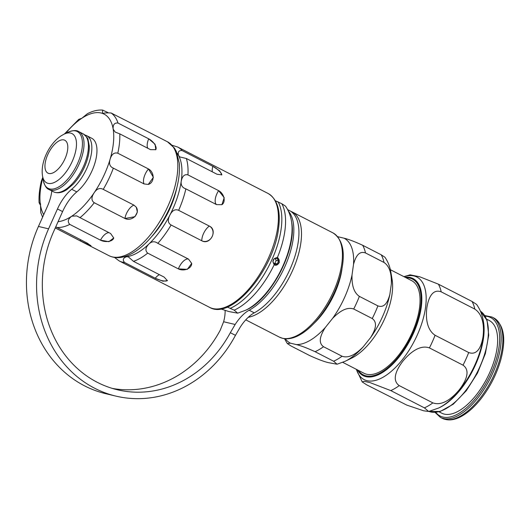 <?xml version="1.0" encoding="UTF-8"?>
<svg xmlns="http://www.w3.org/2000/svg" width="530" height="530" viewBox="0 0 530 530"><rect width="100%" height="100%" fill="white"/><g stroke="black" fill="none" stroke-linecap="round" stroke-linejoin="round"><path stroke-width="0.79" d="M342.764 362.354L364.037 373.279A52.079 24.407 -62.8 0 0 409.544 338.107A52.079 24.407 -62.8 0 0 411.631 280.628L390.358 269.697M424.417 407.868L390.796 390.597L370 382.594L364.103 381.295L362.235 381.944L366.74 384.873L406.815 405.112L423.669 410.803L428.651 411.472L424.417 407.868A64.017 29.998 -62.8 0 0 432.871 402.886C443 406.517 453.415 396.897 459.238 389.822C464.823 382.633 471.395 371.04 463.041 365.177A64.017 29.998 -62.8 0 0 468.699 352.536C478.126 356.001 481.763 344.765 483.035 336.616C484.082 328.342 483.883 315.138 474.82 309.103A64.017 29.998 -62.8 0 0 472.025 301.444L476.53 304.372M463.041 365.177L429.419 347.905C419.283 344.268 408.875 353.894 403.052 360.963C397.46 368.151 390.895 379.752 399.242 385.615L432.871 402.886M474.82 309.103L441.192 291.831C431.771 288.366 428.127 299.602 426.855 307.751C425.815 316.026 426.014 329.229 435.077 335.265L468.699 352.536M403.9 276.653L410.114 274.838L419.753 276.793L438.403 284.173L472.025 301.444M438.668 408.02L439.847 407.444A56.425 26.44 -62.8 0 0 442.53 405.993A56.425 26.44 -62.8 0 0 483.552 322.353L483.333 321.061A57.664 27.017 -62.8 0 1 441.41 406.536A57.664 27.017 -62.8 0 1 438.668 408.02L428.651 411.479M439.012 411.79L441.629 413.135A52.079 24.407 -62.8 0 0 459.245 410.664A52.079 24.407 -62.8 0 0 493.503 362.865A52.079 24.407 -62.8 0 0 489.223 320.484L486.606 319.139M370.503 337.716L363.103 346.964C357.757 352.278 349.886 358.956 342.069 356.24L323.525 346.719C317.185 342.155 321.471 333.642 325.268 327.533L332.668 318.285C338.014 312.972 345.878 306.294 353.702 309.01L372.239 318.537C378.586 323.095 374.293 331.608 370.503 337.716A58.929 27.613 -62.8 0 0 389.855 294.455L391.352 283.808A58.929 27.613 -62.8 0 0 390.895 272.36C390.02 266.828 388.026 261.78 384.912 257.216L381.222 254.804L362.679 245.277C354.815 241.653 348.574 239.282 343.957 238.162L337.683 236.698M315.078 351.701L333.615 361.221L337.08 364.229L328.289 362.619C323.671 361.5 317.43 359.128 309.56 355.504L291.023 345.977L287.333 343.559L290.453 343.182L296.349 344.586C300.967 345.699 307.208 348.071 315.078 351.701A64.017 29.998 -62.8 0 0 323.525 346.719M313.899 323.512A50.999 23.896 -62.8 0 0 341.976 268.856M389.855 294.455C388.152 300.636 385.131 308.467 377.897 305.889L359.36 296.369C352.423 291.666 351.867 282 352.019 275.024L353.523 264.371C355.226 258.19 358.24 250.365 365.475 252.936A64.017 29.998 -62.8 0 0 362.679 245.277M363.103 346.964A58.929 27.613 -62.8 0 1 345.242 361.241L351.761 358.061A52.079 24.407 -62.8 0 0 354.245 356.723A52.079 24.407 -62.8 0 0 392.107 279.515L390.895 272.36M365.475 252.936L384.018 262.463C390.948 267.166 391.504 276.832 391.352 283.808M107.994 112.592L102.634 110.081C97.752 109.75 92.677 110.955 87.424 113.698L81.912 118.21L78.731 119.382L64.415 133.997M145.803 130.658L111.154 113.009C107.729 112.757 104.821 112.89 102.436 113.4L102.634 110.081M155.681 149.804A8.255 3.895 43.7 0 0 148.705 138.82L118.011 123.053C114.414 122.675 112.804 124.709 113.175 129.141A59.678 27.964 117.2 0 1 110.041 159.424C111.585 154.276 114.169 152.203 117.799 153.203L148.493 168.971L153.389 177.345L148.241 184.453L144.034 183.917L113.341 168.149C109.895 166.711 108.796 163.803 110.041 159.424A59.678 27.964 117.2 0 1 94.221 192.675C96.897 188.68 99.905 187.58 103.244 189.369L133.938 205.136L136.283 207.203L137.369 212.013L134.964 216.71L124.934 218.493L94.241 202.732C91.213 200.572 91.206 197.22 94.221 192.675A59.678 27.964 117.2 0 1 71.769 216.194L76.664 215.895L110.604 233.505L113.725 237.983L108.875 241.687L100.495 240.169L69.794 224.402C67.284 221.812 67.939 219.076 71.769 216.194A59.678 27.964 117.2 0 1 58.061 221.699L62.586 211.583L57.472 208.959A30.382 14.237 117.2 0 1 71.683 189.276L76.797 191.9A30.382 14.237 -62.8 0 0 62.586 211.583M147.81 148.274A10.852 5.081 117.2 0 1 148.705 138.82L155.071 144.246L155.8 149.685L150.493 149.645L119.8 133.885L115.189 132.063L113.175 129.141A59.678 27.964 117.2 0 0 102.436 113.4A59.678 27.964 117.2 0 0 81.912 118.21A59.678 27.964 117.2 0 0 65.647 133.394M145.796 130.652L167.48 141.795A64.017 29.998 117.2 0 1 173.264 192.277A64.017 29.998 117.2 0 1 132.785 251.293A64.017 29.998 117.2 0 1 108.975 255.679L87.291 244.542L90.994 245.874L87.397 243.237L55.763 226.827M87.291 244.542L55.266 227.94M42.771 177.384L41.386 181.061C39.505 188.919 38.736 196.14 39.087 202.738L39.22 202.718M39.949 203.593L39.087 202.738M40.697 204.03C38.776 201.903 38.71 202.314 40.505 205.262L40.784 212.643L42.605 217.154M80.911 239.911A10.852 5.081 117.2 0 0 80.043 240.666A8.255 0.477 -154.6 0 0 90.802 245.476M133.938 205.136A10.852 5.081 117.2 0 0 124.934 218.493A8.255 7.062 145.7 0 0 134.772 216.538A8.255 7.062 145.7 0 0 136.29 207.217M148.307 184.44A8.255 6.771 76.8 0 0 153.117 177.278A8.255 6.771 76.8 0 0 148.493 168.971A10.852 5.081 117.2 0 0 144.034 183.917M151.607 236.698A53.709 25.168 -62.8 0 0 176.874 187.501M84.873 134.998A32.549 15.251 117.2 0 1 86.595 135.62L91.71 138.25A32.549 15.251 117.2 0 1 95.248 161.922A32.549 15.251 117.2 0 1 76.797 191.9M109.067 232.716A10.852 5.081 117.2 0 0 100.495 240.169A8.255 4.657 -174.1 0 0 108.809 241.362A8.255 4.657 -174.1 0 0 113.731 237.851M291.619 222.116C297.211 248.431 271.221 299.026 246.576 309.805A58.141 27.249 117.2 0 0 291.619 222.116L291.48 221.295C290.606 215.763 288.611 210.715 285.498 206.15L281.808 203.732A64.017 29.998 117.2 0 1 277.362 257.62C273.003 258.276 271.943 260.647 274.189 264.728L275.361 265.305L279.343 262.602L277.919 257.838L277.23 257.587M276.938 257.534A3.968 3.485 -76.6 0 1 277.342 257.706A3.968 3.485 -76.6 0 1 279.052 262.363A3.968 3.485 -76.6 0 1 275.096 265.225M220.692 308.91L228.867 311.547L237.665 313.157L234.2 310.156L227.251 307.042M275.381 200.777L281.808 203.732M159.391 274.659A10.852 5.081 117.2 0 0 155.263 278.25L124.57 262.482C122.331 259.832 123.059 257.905 126.756 256.679L128.426 256.944L133.434 261.33L164.128 277.091L167.394 280.668L162.895 281.191L155.263 278.25A8.255 2.246 -161.4 0 0 167.434 280.463M147.691 253.128C144.968 250.657 145.439 247.556 149.096 243.833C151.865 241.282 154.78 241.117 157.834 243.343L188.528 259.11L191.688 263.41L187.335 269.353L178.385 268.895L147.691 253.128A64.017 29.998 117.2 0 1 133.434 261.33M212.325 171.833A10.852 5.081 117.2 0 1 212.841 166.34L219.672 170.839L221.858 174.82L217.042 174.257L186.348 158.49L179.889 156.959L178.69 155.747C177.504 152.064 178.656 150.341 182.148 150.573L212.841 166.34A8.255 2.266 35.9 0 1 221.712 174.973M216.565 204.626A10.852 5.081 117.2 0 1 218.638 190.661L224.216 197.683L221.891 204.693L216.565 204.626L185.871 188.859C182.346 187.733 180.783 185.261 181.187 181.445C182.201 176.198 184.447 174.012 187.945 174.893L218.638 190.661A8.255 5.903 60.1 0 1 223.932 197.783A8.255 5.903 60.1 0 1 221.805 204.739M177.047 153.17A59.678 27.964 117.2 0 1 178.69 155.747A59.678 27.964 117.2 0 1 181.187 181.445A59.678 27.964 117.2 0 1 169.885 215.094C172.243 210.436 175.165 208.846 178.656 210.331L209.35 226.091A8.255 7.287 117.4 0 1 209.37 226.105L209.35 226.091C218.188 230.066 210.172 245.642 201.798 240.772L171.104 225.005C167.891 223.11 167.48 219.804 169.885 215.094A59.678 27.964 117.2 0 1 149.096 243.833A59.678 27.964 117.2 0 1 126.756 256.679A59.678 27.964 117.2 0 1 123.801 256.831M203.149 241.282A8.255 7.287 117.4 0 0 212.053 236.771A8.255 7.287 117.4 0 0 210.562 226.906M188.528 259.11A10.852 5.081 117.2 0 0 178.385 268.895A8.255 5.89 174.4 0 0 187.249 269.061A8.255 5.89 174.4 0 0 191.681 263.311M225.104 310.421A30.382 14.237 117.2 0 1 223.627 321.75L220.202 330.296A115.017 100.939 -76.6 0 1 112.42 388.437M51.788 190.932A30.382 14.237 117.2 0 1 47.349 206.548L38.451 226.436A121.522 106.649 103.4 0 0 105.821 393.71L115.938 396.122A121.522 106.649 103.4 0 0 235.459 335.338L230.325 332.701L235.141 324.486A30.382 14.237 117.2 0 1 249.166 310.216A58.591 27.454 117.2 0 0 287.002 261.615A58.591 27.454 117.2 0 0 288.353 211.073M230.325 332.701A115.017 100.939 -76.6 0 1 117.448 389.788A115.017 100.939 -76.6 0 1 53.689 231.471L58.061 221.699M86.595 135.62A32.549 15.251 117.2 0 1 90.133 159.291A32.549 15.251 117.2 0 1 71.683 189.276M235.459 335.338L240.256 327.116A30.382 14.237 117.2 0 1 254.281 312.846L249.166 310.216M38.451 226.436L48.574 228.841A121.522 106.649 103.4 0 0 115.938 396.122M48.574 228.841L57.472 208.959M287.618 209.602L289.486 210.562A58.591 27.454 117.2 0 1 293.925 259.356A58.591 27.454 117.2 0 1 254.281 312.846M275.103 258.58L276.176 260.389L274.858 263.35L273.924 263.463M277.283 263.927L274.407 264.271L272.851 261.654L274.176 258.693L277.051 258.355L278.608 260.972L277.283 263.927L274.858 263.35M276.176 260.389L278.608 260.972M358.406 370.391A53.808 25.215 -62.8 0 0 381.454 372.259A53.808 25.215 -62.8 0 0 418.68 316.702A53.808 25.215 -62.8 0 0 406 277.733M356.399 369.357A57.664 27.017 -62.8 0 0 383.674 376.876A57.664 27.017 -62.8 0 0 424.682 312.501A57.664 27.017 -62.8 0 0 403.992 276.706M390.796 390.597A64.017 29.998 -62.8 0 0 399.242 385.615M429.419 347.905A64.017 29.998 -62.8 0 0 435.077 335.265M441.192 291.831A64.017 29.998 -62.8 0 0 438.403 284.173M357.492 369.92A54.577 25.573 -62.8 0 0 381.613 373.034A54.577 25.573 -62.8 0 0 419.667 315.476A54.577 25.573 -62.8 0 0 405.086 277.263M461.292 415.633A56.425 26.44 -62.8 0 0 498.399 363.852A56.425 26.44 -62.8 0 0 493.761 317.934C503.984 324.718 506.335 338.63 500.817 359.684C496.696 374.14 489.985 387.311 480.677 399.189C474.84 406.49 468.831 411.982 462.65 415.672C454.952 420.224 448.135 421.105 442.205 418.309A56.425 26.44 -62.8 0 0 461.292 415.633M435.011 412.38L440.496 417.435A56.425 26.44 -62.8 0 0 459.583 414.751A56.425 26.44 -62.8 0 0 496.696 362.977A56.425 26.44 -62.8 0 0 492.059 317.059L493.761 317.934M435.773 412.333A55.339 25.93 -62.8 0 0 458.861 413.4A55.339 25.93 -62.8 0 0 496.901 357.18A55.339 25.93 -62.8 0 0 485.155 316.191M446.797 408.186A56.425 26.44 -62.8 0 0 483.459 357.717A56.425 26.44 -62.8 0 0 480.432 311.17L487.057 320.358L488.72 335.172L485.374 353.583L477.517 373.027L466.287 390.729L453.276 404.178L440.264 411.452L428.929 411.419A56.425 26.44 -62.8 0 0 446.797 408.186M248.259 317.298A58.591 27.454 117.2 0 0 293.898 267.471A58.591 27.454 117.2 0 0 292.043 211.874L332.966 232.902A58.591 27.454 117.2 0 1 332.111 294.554A58.591 27.454 117.2 0 1 282.391 338.226A58.591 27.454 117.2 0 1 279.423 337.133L245.761 319.848M353.523 264.371A58.929 27.613 -62.8 0 0 343.957 238.162M338.06 236.758A58.929 27.613 -62.8 0 0 337.729 236.758M285.332 338.763A58.929 27.613 -62.8 0 0 290.453 343.182M296.349 344.586A58.929 27.613 -62.8 0 0 310.216 340.293A58.929 27.613 -62.8 0 0 325.268 327.533M332.668 318.285A58.929 27.613 -62.8 0 0 352.019 275.024M384.018 262.463A64.017 29.998 -62.8 0 0 381.222 254.804M372.239 318.537A64.017 29.998 -62.8 0 0 377.897 305.889M353.702 309.01A64.017 29.998 -62.8 0 0 359.36 296.369M333.615 361.221A64.017 29.998 -62.8 0 0 342.069 356.24M111.154 113.009A64.017 29.998 117.2 0 1 118.011 123.053M119.8 133.885A64.017 29.998 117.2 0 1 117.799 153.203M113.341 168.149A64.017 29.998 117.2 0 1 103.244 189.369M94.241 202.732A64.017 29.998 117.2 0 1 79.911 217.737M69.794 224.402A64.017 29.998 117.2 0 1 56.703 227.476M43.732 214.637A59.678 27.964 117.2 0 1 40.505 205.262A59.678 27.964 117.2 0 1 42.844 177.795M61.136 187.282A32.549 15.251 -62.8 0 0 81.719 157.278A32.549 15.251 -62.8 0 0 78.778 131.606L83.183 133.871A32.549 15.251 117.2 0 1 86.125 159.537A32.549 15.251 117.2 0 1 65.548 189.548A32.549 15.251 117.2 0 1 53.437 191.774L49.032 189.515A32.549 15.251 -62.8 0 0 61.136 187.282M57.949 141.523A18.477 8.659 117.2 0 1 67.694 149.228A18.477 8.659 117.2 0 1 54.809 171.859A18.477 8.659 117.2 0 1 45.057 164.154A18.477 8.659 117.2 0 1 57.949 141.523M68.006 132.248L63.978 134.209A27.686 12.972 117.2 0 1 76.135 148.599A27.686 12.972 117.2 0 1 57.021 180.955A27.686 12.972 117.2 0 1 42.526 175.96L43.281 180.379A31.913 14.953 -62.8 0 0 59.983 186.143A31.913 14.953 -62.8 0 0 82.024 148.837A31.913 14.953 -62.8 0 0 68.006 132.248C73.021 130.254 76.611 130.042 78.778 131.606M274.189 264.728A64.017 29.998 117.2 0 1 234.2 310.156M291.48 221.295A58.929 27.613 117.2 0 1 245.827 310.169L237.665 313.157M230.47 308.241A64.017 29.998 -62.8 0 0 272.102 259.269A64.017 29.998 -62.8 0 0 278.078 201.817M172.157 145.273L177.709 147.048A64.017 29.998 117.2 0 1 182.148 150.573M277.607 228.112A64.017 29.998 117.2 0 1 249.305 288.512A64.017 29.998 117.2 0 1 209.589 307.36C231.471 320.544 273.354 270.353 278.442 229.185C280.999 211.145 277.554 199.24 268.087 193.477A64.017 29.998 117.2 0 1 277.607 228.112M186.348 158.49A64.017 29.998 117.2 0 1 187.945 174.893M185.871 188.859A64.017 29.998 117.2 0 1 178.656 210.331M171.104 225.005A64.017 29.998 117.2 0 1 157.834 243.343M124.57 262.482A64.017 29.998 117.2 0 1 119.21 260.939L209.589 307.36M201.798 240.772A10.852 5.081 117.2 0 1 209.35 226.091M235.141 324.486L223.627 321.75M476.536 304.366C480.107 309.421 482.38 314.979 483.333 321.061M356.306 369.311L362.228 381.951M440.496 417.435L442.205 418.309M492.059 317.059L484.751 315.549M332.966 232.902C343.553 239.911 345.984 254.354 340.26 276.216C335.974 291.242 328.998 304.922 319.332 317.271C313.263 324.85 307.022 330.561 300.603 334.39C294.143 338.219 288.201 339.544 282.768 338.372L279.423 337.133M292.043 211.874L290.685 211.265M287.326 343.566L284.497 338.677M345.242 361.241L337.08 364.223M167.48 141.795L174.436 148.089L176.298 151.394L179.239 163.008C179.961 171.044 178.961 180.034 176.225 189.972C171.621 206.13 164.121 220.851 153.72 234.127C147.029 242.501 140.086 248.789 132.891 252.989C123.808 258.13 115.838 259.024 108.975 255.679M83.183 133.871C86.642 136.74 88.272 138.694 88.073 139.734L89.239 145.776C89.457 150.917 88.437 156.608 86.178 162.862C83.078 171.157 78.758 178.272 73.226 184.202L66.826 189.641C61.878 192.894 57.412 193.602 53.437 191.774M42.526 175.96C40.253 162.2 49.151 143.842 61.016 135.905L63.978 134.209M43.281 180.379C44.586 185.613 46.501 188.66 49.032 189.515M246.576 309.805L245.827 310.169M114.533 257.454L119.21 260.939M177.709 147.048L268.087 193.477"/></g></svg>
